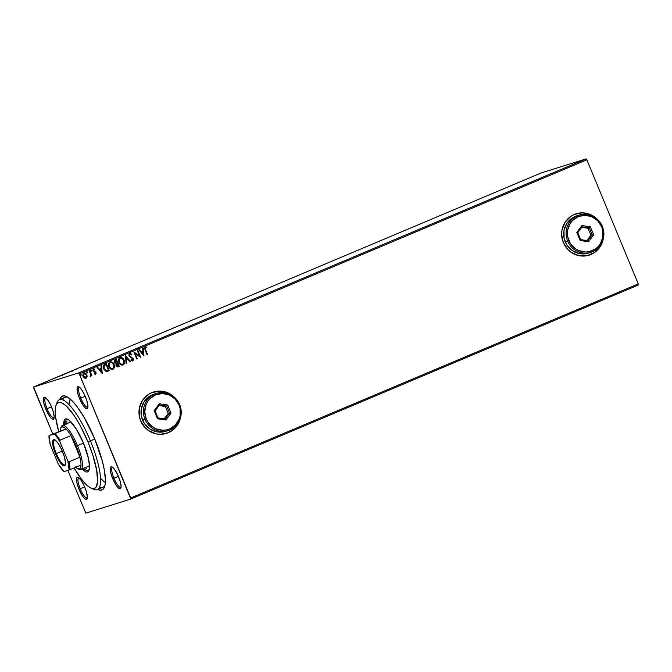 <?xml version="1.0" encoding="UTF-8"?>
<svg xmlns="http://www.w3.org/2000/svg" width="672" height="672" viewBox="0 0 672 672"><rect width="100%" height="100%" fill="white"/><g stroke="black" fill="none" stroke-linecap="round" stroke-linejoin="round"><path stroke-width="1.01" d="M99.599 486.948A48.77 12.566 -112.9 0 0 104.941 485.411A48.77 12.566 67.1 0 1 103.093 487.15L97.306 489.594A48.77 12.566 67.1 0 1 92.165 488.527M97.213 489.191L100.372 490.232L102.841 489.46L103.782 488.401L105.034 484.982L105.412 479.959L104.303 469.829L102.497 461.731L94.794 439.085A50.946 13.129 67.1 0 1 104.513 486.906A50.946 13.129 67.1 0 1 97.675 489.434M47.048 408.694A10.836 2.797 -112.9 0 0 54.155 417.698A10.836 2.797 67.1 0 1 53.936 417.841A10.836 2.797 67.1 0 1 47.048 408.694L51.484 406.82L47.048 408.694A10.836 2.797 67.1 0 1 45.511 397.866A10.836 2.797 67.1 0 1 45.772 397.807A10.836 2.797 -112.9 0 0 47.048 408.694L45.814 409.181L47.048 408.694M51.702 407.341A11.92 3.074 67.1 0 1 53.978 418.53A11.92 3.074 67.1 0 1 45.814 409.181L49.904 416.699L51.845 418.782L53.323 419.269L54.188 416.9L53.222 411.625L50.761 405.208L47.62 399.823L44.864 397.278L44.201 397.244L43.42 398.437L43.781 402.906L45.814 409.181A11.92 3.074 67.1 0 1 45.049 397.354A11.92 3.074 67.1 0 1 51.702 407.341M80.783 398.135A10.836 2.797 -112.9 0 0 87.889 407.14A10.836 2.797 67.1 0 1 87.671 407.282A10.836 2.797 67.1 0 1 80.783 398.135L85.218 396.262L80.783 398.135A10.836 2.797 67.1 0 1 79.246 387.307A10.836 2.797 67.1 0 1 79.506 387.248A10.836 2.797 -112.9 0 0 80.783 398.135L79.548 398.622L80.783 398.135M85.436 396.782A11.92 3.074 67.1 0 1 87.713 407.971A11.92 3.074 67.1 0 1 79.548 398.622L83.639 406.14L85.579 408.232L87.058 408.71L87.923 406.342L86.957 401.066L84.487 394.649L81.346 389.264L78.59 386.719L77.927 386.686L77.154 387.878L77.507 392.347L79.548 398.622A11.92 3.074 67.1 0 1 78.784 386.795A11.92 3.074 67.1 0 1 85.436 396.782M113.954 478.22A10.836 2.797 -112.9 0 0 121.061 487.225A10.836 2.797 67.1 0 1 120.842 487.368A10.836 2.797 67.1 0 1 113.954 478.22L118.39 476.347L113.954 478.22A10.836 2.797 67.1 0 1 112.417 467.393A10.836 2.797 67.1 0 1 112.678 467.334A10.836 2.797 -112.9 0 0 113.954 478.22L112.72 478.708L113.954 478.22M118.608 476.868A11.92 3.074 67.1 0 1 120.884 488.057A11.92 3.074 67.1 0 1 112.72 478.708L116.81 486.226L118.751 488.317L120.229 488.804L121.094 486.436L120.128 481.152L117.667 474.734L114.526 469.35L111.77 466.805L110.62 467.166L110.326 467.964L110.687 472.433L112.72 478.708A11.92 3.074 67.1 0 1 111.955 466.88A11.92 3.074 67.1 0 1 118.608 476.868M80.22 488.779A10.836 2.797 -112.9 0 0 87.326 497.784A10.836 2.797 67.1 0 1 87.108 497.927A10.836 2.797 67.1 0 1 80.22 488.779L84.655 486.906L80.22 488.779A10.836 2.797 67.1 0 1 78.683 477.952A10.836 2.797 67.1 0 1 78.943 477.893A10.836 2.797 -112.9 0 0 80.22 488.779L78.985 489.266L80.22 488.779M84.874 487.427A11.92 3.074 67.1 0 1 87.15 498.616A11.92 3.074 67.1 0 1 78.985 489.266L83.076 496.784L85.016 498.876L86.495 499.355L87.36 496.994L86.402 491.711L83.933 485.293L80.791 479.909L78.036 477.364L76.885 477.725L76.591 478.523L76.952 482.992L78.985 489.266A11.92 3.074 67.1 0 1 78.221 477.439A11.92 3.074 67.1 0 1 84.874 487.427M588.991 255.192A21.68 20.941 72.6 0 0 589.05 255.175A21.68 20.941 72.6 0 0 602.952 240.139L600.197 246.607L597.626 249.866M603.162 239.45A21.68 20.941 -107.4 0 1 589.109 255.158A21.68 20.941 -107.4 0 1 563.329 242.609L567.974 249.648L571.192 252.361L578.802 255.637L587 255.696L594.527 252.521L597.677 249.85L600.247 246.59L603.288 238.829M166.337 433.432A21.68 20.941 72.6 0 0 166.396 433.415A21.68 20.941 72.6 0 0 180.298 418.379L177.534 424.847L174.964 428.106M180.508 417.69A21.68 20.941 -107.4 0 1 166.446 433.398A21.68 20.941 -107.4 0 1 140.675 420.848L145.312 427.888L148.529 430.601L156.148 433.877L160.247 434.322L168.269 432.726L175.022 428.089L177.593 424.83L180.625 417.06M85.848 513.131L130.822 499.052L638.4 285.004L130.822 499.052L85.848 513.131L67.847 470.392L85.848 513.131M79.262 373.834L586.832 159.785L638.257 283.92L130.679 497.969L79.262 373.834L130.822 499.052L130.679 497.969L638.257 283.92L586.832 159.785L79.262 373.834L78.574 372.918L33.6 386.996L541.178 172.948L586.152 158.869L78.574 372.918L79.262 373.834M87.125 376.816L86.881 374.791L85.697 373.246L84.336 372.834L83.143 373.556L82.799 375.446L84.118 377.849L85.856 378.336L87.125 376.816L85.966 378.294L87.125 376.816L86.881 374.791L83.882 372.96L83.068 376.396L84.328 378L86.075 378.26L87.125 376.816M89.804 370.566L89.284 370.784L90.644 374.296L90.426 376.404L91.098 375.152L91.409 375.9L91.93 375.682L89.804 370.566L89.284 370.784L90.644 374.296L90.073 376.362L91.098 375.152L91.409 375.9L91.93 375.682L89.804 370.566M93.358 368.945L94.819 369.155L93.341 368.978L92.828 370.314L93.475 371.574L95.491 372.742L95.382 373.573L94.382 373.38L94.265 373.951L95.676 374.203L96.155 373.237L95.794 372.103L93.408 370.306L94.819 369.155L93.467 368.911L92.98 370.86L95.172 372.33L95.197 373.666M108.226 371.028L109.25 370.591L106.344 363.586L103.362 365.509L103.824 369.23L106.008 371.364L109.25 370.591L106.344 363.586L104.773 364.249C103.076 365.266 102.69 366.769 103.606 368.752L106.512 371.448L107.528 371.288M118.339 366.761L119.297 366.358L116.39 359.352L114.433 360.36L114.148 362.208L114.979 363.552L116.08 363.922L115.928 365.249L116.684 366.576L117.659 366.946L119.297 366.358L116.39 359.352L115.046 359.923L114.274 362.578L116.08 363.922L116.063 365.677L118.02 366.878M125.488 355.513L126.134 363.476L126.706 363.233L126.143 357.227L129.99 361.847L130.553 361.612L125.488 355.513M137.264 350.549L139.423 355.765L133.888 351.977L136.786 358.982L137.306 358.764L135.139 353.539L140.683 357.336L137.785 350.33L137.264 350.549L139.423 355.765L133.888 351.977L136.786 358.982L137.306 358.764L135.139 353.539L140.683 357.336L137.785 350.33L137.264 350.549M146.874 347.231L145.177 347.004L144.539 348.331L147.008 354.673L147.529 354.455L145.177 348.398L145.572 347.676L146.832 347.886L146.874 347.231L145.27 346.962L145.051 349.944L147.008 354.673L147.529 354.455L145.488 349.826L147.529 354.455L147 354.665L147.42 354.488L145.488 349.826L145.572 347.676L146.832 347.886L146.874 347.231M596.66 218.669L590.411 214.553L582.355 212.856L574.333 214.444L570.73 216.418L565.009 222.34L561.977 230.11L561.624 234.326L563.329 242.609A21.68 20.941 -107.4 0 1 576.156 213.78A21.68 20.941 -107.4 0 1 596.66 218.669M173.998 396.908L167.756 392.792L159.692 391.096L151.679 392.683L148.075 394.657L142.355 400.579L139.314 408.349L139.423 416.783L140.675 420.848A21.68 20.941 -107.4 0 1 153.493 392.02A21.68 20.941 -107.4 0 1 173.998 396.908M143.976 355.95L143.237 348.029L142.674 348.264L142.909 350.809L141.011 351.607L139.39 349.65L138.818 349.894L143.976 355.95L143.237 348.029L142.674 348.264L142.909 350.809L141.011 351.607L139.39 349.65L138.818 349.894L143.976 355.95M132.418 360.192L131.141 359.671L131.317 360.595L132.846 360.847L133.4 359.974L133.106 358.495L130.032 356.437L129.461 355.37L130.032 354.236L131.569 354.95L131.846 354.421L129.839 353.48L128.99 354.278L128.99 355.858L132.611 358.781L132.569 360.108L131.141 359.671L130.914 360.276L132.712 360.914L133.241 358.764L129.578 355.816L129.923 354.27L131.569 354.95L131.846 354.421L129.696 353.531L129.058 356.026L132.737 359.016L132.418 360.192L131.04 359.705L132.317 360.226M119.843 357.672C121.783 357.37 123.161 358.226 123.959 360.226L121.867 357.722L119.381 357.983L118.507 361.108L119.994 364.14L121.733 365.131L123.598 364.644L124.496 362.477L123.959 360.226C124.824 362.208 124.48 363.812 122.934 365.022L123.043 364.988C124.589 363.779 124.933 362.174 124.068 360.192C123.262 358.193 121.892 357.336 119.944 357.638C118.373 358.84 118.02 360.436 118.885 362.418C119.692 364.459 121.069 365.316 123.043 364.988L122.741 365.098M109.796 361.914C111.737 361.612 113.114 362.46 113.912 364.468L111.821 361.956L109.343 362.216L108.461 365.341L109.948 368.374L111.686 369.373L113.551 368.878L114.45 366.71L113.912 364.468C114.778 366.45 114.433 368.046 112.888 369.264L112.997 369.23C114.542 368.012 114.887 366.416 114.022 364.434C113.215 362.426 111.846 361.578 109.906 361.88C108.335 363.073 107.974 364.669 108.839 366.652C109.645 368.693 111.031 369.55 112.997 369.23L112.694 369.331M102.236 373.556L101.497 365.635L100.934 365.87L101.17 368.407L99.271 369.205L97.65 367.256L97.079 367.492L102.236 373.556L101.497 365.635L100.934 365.87L101.17 368.407L99.271 369.205L97.65 367.256L97.079 367.492L102.236 373.556M91.652 370.364L90.821 370.096L91.056 371.07L91.72 370.574L91.358 371.162L91.652 370.364L90.98 369.961L90.787 370.726L91.409 371.146L91.652 370.364L90.922 369.978M87.671 372.044L86.831 371.776L87.074 372.75L87.73 372.254L87.377 372.842L87.671 372.044L86.999 371.641L86.806 372.406L87.427 372.826L87.671 372.044L86.94 371.658M81.178 374.783L80.338 374.514L80.581 375.488L81.236 374.993L80.884 375.581L81.178 374.783L80.506 374.38L80.312 375.144L80.934 375.564L81.178 374.783L80.447 374.396M40.681 384.166L36.758 385.736L40.698 384.107M43.999 382.637L45.368 382.208L43.999 382.637M48.922 380.579L46.897 381.444L48.922 380.579M61.396 375.505L57.095 377.177L61.396 375.505M71.501 371.246L68.074 372.523L71.501 371.246M79.682 367.592L83.714 366.089L79.682 367.592M91.459 362.628L88.082 364.048L91.459 362.628M100.976 358.63L98.624 359.629L100.976 358.63M97.138 360.427L93.013 361.964L97.138 360.427M84.521 365.711L86.705 364.804L84.521 365.711M77.75 368.508L72.425 370.734L77.944 368.466M67.704 372.742L62.387 374.968L67.897 372.7M55.398 378.034L51.274 379.571L55.398 378.034M33.743 388.08L52.752 433.961L33.6 386.996L78.574 372.918L586.152 158.869L586.832 159.785L586.152 158.869L541.178 172.948L33.6 386.996L33.743 388.08M94.794 439.085L84.126 417.371L77.33 406.972L72.996 401.713L67.217 396.858L64.05 395.816L61.58 396.589L59.766 399.554A50.946 13.129 67.1 0 1 66.36 396.421A50.946 13.129 67.1 0 1 94.794 439.085M65.192 397.27A48.77 12.566 67.1 0 1 67.729 397.16A48.77 12.566 -112.9 0 0 62.899 399.916M70.014 398.782L69.653 403.595L70.014 398.782M100.682 478.506L104.488 482.017L100.682 478.506M173.435 396.455A21.68 20.941 72.6 0 0 153.443 392.036A21.68 20.941 72.6 0 0 153.384 392.053M173.443 396.463L167.698 392.809L159.642 391.112M168.21 432.743L171.814 430.769M582.296 212.873L590.36 214.57L596.098 218.224A21.68 20.941 72.6 0 0 576.097 213.797A21.68 20.941 72.6 0 0 576.047 213.814M590.873 254.503L594.476 252.538M99.49 359.234L98.91 359.545M96.65 360.587L95.298 361.116L96.65 360.587M83.521 366.022L84.143 365.728M85.672 365.274L86.108 365.039M72.534 371.137L72.559 370.692M75.961 369.348L72.929 370.507L75.961 369.348M71.744 371.12L69.938 371.843L71.744 371.12M70.955 371.364L68.636 372.296L70.955 371.364M62.488 375.371L62.521 374.934M65.915 373.582L62.882 374.749L65.915 373.582M60.211 375.824L57.817 376.908L60.211 375.824M54.902 378.193L53.558 378.722L54.902 378.193M47.67 381.091L46.973 381.427M49.636 380.402L48.997 380.68M43.89 382.83L44.327 382.603M38.094 385.148L40.286 384.3L38.094 385.14M40.202 384.35L37.405 385.493L40.219 384.308L40.454 384.703M73.08 370.474L73.088 370.91M57.817 376.908L58.313 376.631M37.405 385.493L37.464 385.913M145.16 346.996L146.773 347.264L146.731 347.844L146.773 347.264L145.564 346.903M145.572 347.676L145.488 349.826L145.068 348.432L145.648 347.668M139.289 349.692L141.011 351.607L139.289 349.692M143.136 348.071L143.867 355.958L143.136 348.071M142.876 351.649L141.422 352.262L143.128 354.312L141.422 352.262L143.237 354.278L141.532 352.229L142.985 351.616L141.422 352.262L142.985 351.616L143.237 354.278L142.876 351.649M137.676 350.372L140.683 357.336L137.676 350.372M135.038 353.573L137.306 358.764L136.786 358.974L137.197 358.798L135.038 353.573M133.904 351.968L139.423 355.765L133.904 351.968M129.587 353.564L131.846 354.421L131.51 354.892L131.284 354.018L129.73 353.514M132.485 360.982L133.207 360.301L133.19 358.949L129.662 356.185L129.377 354.95L129.923 354.27L129.469 355.849L129.923 356.471L133.241 358.764L132.712 360.914M131.284 354.018L130.771 353.665M129.99 361.847L130.553 361.612L129.982 361.838L126.034 357.26L126.706 363.233L126.134 363.476L126.596 363.266L126.134 363.46L125.395 355.555L130.444 361.645L129.982 361.838M126.034 357.26L126.596 363.266L126.034 357.26M122.615 365.131L124.202 363.552L124.085 360.545L122.338 358.1L119.994 357.613M121.758 357.756L121.136 357.546M120.389 358.302L122.262 358.705L123.648 360.671L123.774 362.989L122.598 364.325L120.7 363.93L119.406 362.2L119.146 359.747L120.154 358.386C118.877 359.352 118.591 360.629 119.297 362.233L119.406 362.2C118.7 360.595 118.986 359.318 120.263 358.352C121.817 358.126 122.909 358.814 123.547 360.419C124.244 362.006 123.967 363.3 122.716 364.283C121.145 364.51 120.044 363.812 119.406 362.2L119.297 362.233C119.935 363.846 121.044 364.543 122.615 364.316L120.59 363.964L119.297 362.233L119.045 359.78L120.28 358.336M116.29 359.394L119.297 366.358L118.23 366.794L119.188 366.391L116.29 359.394M116.987 363.006L115.702 363.233L114.685 362.393L114.878 360.99L116.172 360.284L117.247 362.897L116.13 363.266L114.794 362.359L116.172 360.284L117.247 362.897L115.592 363.266L114.559 361.838L114.769 361.024L116.063 360.318L114.685 362.393L116.021 363.3L116.878 363.04L116.021 363.3M116.525 364.19L117.55 363.611L118.482 365.862L116.575 365.45L117.55 363.611L118.482 365.862L117.012 366.148L116.399 364.426M116.575 365.45L117.835 366.122L116.491 365.19L117.281 363.728L116.575 365.45M112.568 369.365L112.997 369.23M112.728 369.314L114.156 367.794L114.038 364.787L112.291 362.334L109.906 361.88M111.72 361.99L111.09 361.78M110.342 362.544L112.216 362.947L113.602 364.913L113.728 367.231L112.552 368.567L110.653 368.164L109.36 366.442L109.099 363.98L110.107 362.62C108.839 363.586 108.545 364.871 109.25 366.475L109.36 366.442C108.654 364.837 108.94 363.552 110.216 362.586C111.77 362.359 112.871 363.048 113.501 364.652C114.198 366.248 113.921 367.534 112.669 368.516C111.107 368.743 109.998 368.054 109.36 366.442L109.25 366.475C109.889 368.088 110.998 368.777 112.568 368.55L110.821 368.374L109.25 366.475L108.998 364.014L110.233 362.578M107.285 371.364L109.141 370.625L106.243 363.628L109.25 370.591L107.478 371.305M107.604 370.423L105.42 370.406L103.858 368.147L103.942 365.828L106.016 364.56L108.436 370.096L106.512 370.675L104.017 368.575L106.411 370.709L107.982 370.272L106.411 370.709L104.756 369.65L104.126 368.542L104.252 365.526L104.017 368.575L103.908 366.097L105.563 364.762L104.143 365.56L106.126 364.526L105.462 364.795L106.126 364.526L108.436 370.096L106.512 370.675L108.091 370.238M97.549 367.298L99.271 369.205L97.549 367.298M101.388 365.677L102.127 373.565L101.388 365.677M101.136 369.256L99.683 369.869L101.388 371.91L99.683 369.869L101.497 371.876L99.792 369.835L101.245 369.222L99.683 369.869L101.245 369.222L101.497 371.876L101.136 369.256M95.273 373.64L94.382 373.38L94.265 373.951L95.441 374.296M95.483 374.279L95.995 372.498L93.492 370.608L93.677 369.55L94.718 369.76L94.819 369.155L94.626 369.692L94.71 369.188L93.526 368.894M94.273 373.414L95.172 373.666L94.273 373.414M95.374 374.312L95.978 372.767L93.517 370.885L93.778 369.516L93.383 370.642L95.995 372.498L95.567 374.254M94.399 369.004L93.702 368.861M90.787 370.726L91.468 371.129M90.871 369.995L91.552 370.398L90.98 369.97M89.704 370.608L91.93 375.682L91.4 375.892L91.82 375.715L89.704 370.608M90.989 375.186L90.434 376.404L90.989 375.186M90.073 376.362L90.544 376.37M86.806 372.406L87.478 372.809M86.89 371.675L87.562 372.078L86.99 371.65M83.773 372.994L86.881 374.791L87.016 376.849L86.285 373.968L84 372.91M85.26 373.069L84.714 372.876M85.621 377.689L84.353 377.378L83.353 375.858L83.345 374.405L84.378 373.531M84.21 373.556L83.479 376.202L83.605 374.044L84.487 373.498L85.495 373.834L86.562 375.715L86.117 377.437L83.588 376.169L84.143 373.582L86.36 375.001L85.814 377.63L84.773 377.546L83.479 376.202L85.655 377.681M80.312 375.144L80.984 375.547M80.396 374.413L81.068 374.816L80.497 374.388M90.922 488.099L93.526 489.266A48.77 12.566 -112.9 0 0 90.401 440.882L87.931 441.865A46.603 12.012 67.1 0 1 90.922 488.099A46.603 12.012 67.1 0 1 74.096 467.93L80.892 478.456L86.722 485.125L90.14 487.704L93.038 488.662L94.256 488.51L96.155 486.982L97.574 481.732L96.634 469.988L92.618 454.516L87.931 441.865L80.237 425.662L74.012 415.372L66.125 405.804L61.177 402.545L58.59 402.419L57.548 402.982L56.02 405.317L55.272 409.198L55.675 417.572L58.708 431.449A46.603 12.012 67.1 0 1 56.02 405.325A46.603 12.012 67.1 0 1 87.931 441.865L90.401 440.882A48.77 12.566 67.1 0 1 97.306 489.594M60.942 427.711A23.848 6.149 67.1 0 1 62.328 425.527L70.056 422.276A23.848 6.149 67.1 0 1 71.266 422.209M66.646 419.588L66.662 419.588A27.636 7.123 67.1 0 1 68.166 419.546M65.276 418.992L65.26 419A28.72 7.4 67.1 0 1 83.521 443.243L88.427 458.354L89.502 466.292L89.292 469.123L88.586 471.055L87.41 471.996L85.814 471.92L81.614 468.754M94.777 439.034L90.401 440.882L94.777 439.034M56.574 404.132A48.77 12.566 67.1 0 1 59.396 399.706A48.77 12.566 67.1 0 1 90.401 440.882A48.77 12.566 -112.9 0 0 56.994 402.637L56.02 405.325M63.353 425.099L64.26 419.882L65.436 418.933L67.032 419.017L68.989 420.109L76.213 428.879L83.521 443.243A28.72 7.4 67.1 0 1 87.587 471.929M82.58 468.35L84.823 470.417M64.52 421.403L64.319 424.687M88.124 470.526A27.636 7.123 67.1 0 0 89.216 469.468L87.965 470.585L86.428 470.509L83.336 468.426M64.806 425.023L65.688 420.437L66.814 419.53L68.351 419.605M66.94 421.478L66.73 424.208M85.268 467.62L86.478 468.644M88.586 466.217A23.848 6.149 67.1 0 0 89.468 465.394L88.444 466.267M70.199 422.218L71.518 422.285M56.288 453.592A13.549 3.494 -112.9 0 0 65.394 464.57A13.549 3.494 67.1 0 1 64.898 465.032A13.549 3.494 67.1 0 1 56.288 453.592L62.294 451.063L56.288 453.592A13.549 3.494 67.1 0 1 54.365 440.059A13.549 3.494 67.1 0 1 55.045 440.026A13.549 3.494 -112.9 0 0 56.288 453.592L55.549 453.886L56.288 453.592M62.563 451.693A14.196 3.662 67.1 0 1 65.268 465.024A14.196 3.662 67.1 0 1 55.549 453.886L53.122 446.418L52.693 441.092L53.617 439.673L54.407 439.715L57.691 442.739L61.429 449.156L64.369 456.792L65.52 463.084L64.487 465.906L62.731 465.326L60.413 462.84L55.549 453.886A14.196 3.662 67.1 0 1 54.634 439.799A14.196 3.662 67.1 0 1 62.563 451.693M62.328 425.527A23.848 6.149 67.1 0 1 77.49 445.654L76.255 446.149A22.764 5.863 67.1 0 1 79.934 457.229L76.255 446.149L70.963 435.574L79.934 457.229L68.939 461.866L67.855 460.891L59.892 441.672L56.935 437.144L54.163 433.969L49.022 435.574L66.066 428.98A22.764 5.863 67.1 0 1 70.963 435.574A22.764 5.863 67.1 0 1 76.255 446.149L77.49 445.654A23.848 6.149 -112.9 0 0 61.16 426.964L60.665 428.299A22.764 5.863 67.1 0 1 66.066 428.98L63.748 427.182L61.925 426.888L60.74 428.123L60.27 430.794A22.764 5.863 67.1 0 1 60.665 428.299M75.197 466.83L77.524 468.636L79.338 468.93L80.522 467.695L80.993 465.024A22.764 5.863 67.1 0 1 77.717 468.728L79.019 469.316A23.848 6.149 -112.9 0 0 77.49 445.654L83.471 443.134L77.49 445.654A23.848 6.149 67.1 0 1 80.867 469.468A23.848 6.149 67.1 0 1 78.33 468.938M77.717 468.728A22.764 5.863 67.1 0 1 75.659 467.267M79.934 457.229A22.764 5.863 67.1 0 1 80.993 465.024A22.764 5.863 -112.9 0 0 79.934 457.229L68.939 461.866A22.764 5.863 67.1 0 1 69.989 469.661L80.993 465.024L69.989 469.661A22.764 5.863 -112.9 0 0 68.939 461.866L67.855 460.891L59.892 441.672L59.968 440.21L70.963 435.574L79.934 457.229M50.257 444.688L58.212 463.907L63.949 471.618L69.989 469.661L69.09 470.005L67.855 460.891A22.109 5.695 67.1 0 1 69.09 470.005L63.949 471.618A22.109 5.695 67.1 0 1 58.212 463.907L50.257 444.688A22.109 5.695 67.1 0 1 49.022 435.574L50.257 444.688M70.963 435.574A22.764 5.863 -112.9 0 0 66.066 428.98L55.062 433.616A22.764 5.863 67.1 0 1 59.968 440.21L70.963 435.574M59.968 440.21A22.764 5.863 -112.9 0 0 55.062 433.616L54.163 433.969A22.109 5.695 67.1 0 1 59.892 441.672L59.968 440.21M567.613 241.055L568.848 240.568A18.43 17.8 -107.4 0 1 578.206 216.628A18.43 17.8 -107.4 0 1 601.658 226.733L602.356 226.405A19.513 18.841 72.6 0 0 577.525 215.712A19.513 18.841 72.6 0 0 567.613 241.055A19.513 18.841 -107.4 0 1 579.155 215.116A19.513 18.841 -107.4 0 1 602.356 226.405A19.513 18.841 -107.4 0 1 590.814 252.353A19.513 18.841 -107.4 0 1 567.613 241.055L565.211 241.811L567.613 241.055A19.513 18.841 72.6 0 0 592.452 251.748A19.513 18.841 72.6 0 0 602.356 226.405L601.658 226.733L597.71 220.744L591.872 216.72L585.018 215.275L578.206 216.628L572.46 220.576L570.276 223.339L567.697 229.942L567.403 233.528L567.79 237.115L570.536 243.751L575.526 248.858L578.642 250.572L585.488 252.017L588.966 251.689L595.367 248.993L598.046 246.725L600.23 243.953L602.809 237.35L602.717 230.185L601.658 226.733A18.43 17.8 -107.4 0 1 592.301 250.664A18.43 17.8 -107.4 0 1 568.848 240.568L567.613 241.055M579.155 215.116L576.752 215.863A19.513 18.841 72.6 0 0 565.211 241.811A19.513 18.841 72.6 0 0 588.403 253.1L590.814 252.353M580.171 240.542L576.82 232.453L581.902 225.557L590.335 226.75L593.687 234.847L588.605 241.735L580.171 240.542L588.605 241.735L593.687 234.847L590.873 235.175L588 228.245L581.708 227.346L588 228.245L589.336 227.825L588 228.245L590.873 235.175L592.208 234.755L587.857 240.668L580.633 239.644L577.76 232.705L582.112 226.792L589.336 227.825L592.208 234.755L587.857 240.668L588.605 241.735L587.857 240.668L580.633 239.644L580.171 240.542L580.633 239.644L577.76 232.705L576.82 232.453L580.171 240.542M578.642 215.384L571.864 218.24L566.723 223.574L563.984 230.563L564.085 238.157L567 245.188L572.284 250.589L579.13 253.537L582.826 253.94L588.487 253.075M586.925 240.534L590.873 235.175L586.925 240.534M592.208 234.755L593.687 234.847L590.335 226.75L589.336 227.825L592.208 234.755M589.336 227.825L590.335 226.75L581.902 225.557L582.112 226.792L589.336 227.825M582.112 226.792L581.902 225.557L576.82 232.453L577.76 232.705L582.112 226.792M144.959 419.294L146.194 418.799A18.43 17.8 -107.4 0 1 155.543 394.867A18.43 17.8 -107.4 0 1 179.004 404.964L179.701 404.645A19.513 18.841 72.6 0 0 154.862 393.952A19.513 18.841 72.6 0 0 144.959 419.294A19.513 18.841 -107.4 0 1 156.5 393.347A19.513 18.841 -107.4 0 1 179.701 404.645A19.513 18.841 -107.4 0 1 168.16 430.584A19.513 18.841 -107.4 0 1 144.959 419.294L142.548 420.05L144.959 419.294A19.513 18.841 72.6 0 0 169.789 429.988A19.513 18.841 72.6 0 0 179.701 404.645L179.004 404.964L175.056 398.983L169.21 394.96L162.364 393.515L155.543 394.867L149.806 398.807L147.622 401.579L146.009 404.746L144.74 411.76L146.194 418.799L147.882 421.991L152.872 427.09L155.98 428.812L162.834 430.256L166.312 429.929L169.646 428.904L175.384 424.964L179.18 419.026L180.155 415.59L180.062 408.416L179.004 404.964A18.43 17.8 -107.4 0 1 169.646 428.904A18.43 17.8 -107.4 0 1 146.194 418.799L144.959 419.294M156.5 393.347L154.09 394.103A19.513 18.841 72.6 0 0 142.548 420.05A19.513 18.841 72.6 0 0 165.749 431.34L168.16 430.584M157.517 418.782L154.165 410.684L159.247 403.796L167.672 404.989L171.024 413.078L165.95 419.975L157.517 418.782L165.95 419.975L171.024 413.078L168.218 413.414L165.346 406.476L159.046 405.586L165.346 406.476L166.681 406.056L165.346 406.476L168.218 413.414L169.554 412.994L165.203 418.908L157.979 417.875L155.098 410.945L159.457 405.031L166.681 406.056L169.554 412.994L165.203 418.908L165.95 419.975L165.203 418.908L157.979 417.875L157.517 418.782L157.979 417.875L155.098 410.945L154.165 410.684L157.517 418.782M155.988 393.624L149.209 396.48L144.06 401.806L141.33 408.803L141.431 416.388L144.337 423.419L149.621 428.828L156.475 431.777L160.171 432.172L165.833 431.315M164.27 418.774L168.218 413.414L164.27 418.774M169.554 412.994L171.024 413.078L167.672 404.989L166.681 406.056L169.554 412.994M166.681 406.056L167.672 404.989L159.247 403.796L159.457 405.031L166.681 406.056M159.457 405.031L159.247 403.796L154.165 410.684L155.098 410.945L159.457 405.031M66.755 396.606L59.396 399.706M65.562 464.218L65.268 465.024M89.494 465.83L80.867 469.468M55.415 440.152L54.634 439.799"/></g></svg>
